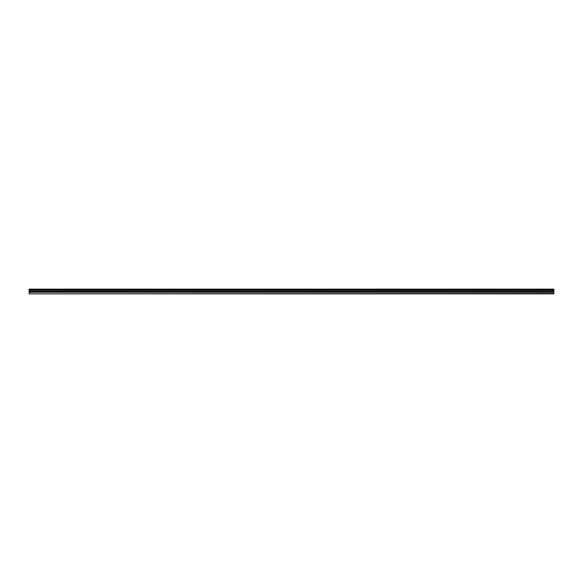 <?xml version="1.0" encoding="UTF-8"?>
<svg xmlns="http://www.w3.org/2000/svg" width="583" height="583" viewBox="0 0 583 583"><rect width="100%" height="100%" fill="white"/><g stroke="black" fill="none" stroke-linecap="round" stroke-linejoin="round"><path stroke-width="0.87" d="M29.15 293.504L29.15 289.139L553.85 289.139L553.85 293.861L29.15 293.861L553.85 293.504M29.15 292.258L553.85 292.258M29.15 290.327L553.85 290.327M29.15 289.94L553.85 289.94M553.85 289.43L29.15 289.43M29.15 289.809L553.85 289.809M553.85 291.376L29.15 291.376M29.15 291.791L553.85 291.791"/></g></svg>
